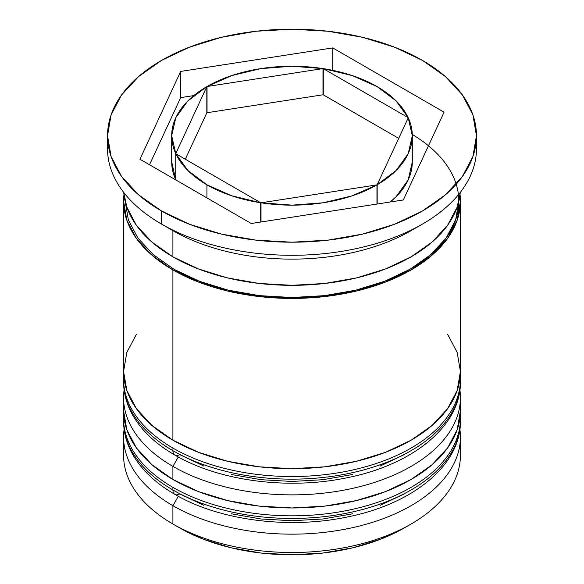 <?xml version="1.0" encoding="UTF-8"?>
<svg xmlns="http://www.w3.org/2000/svg" width="584" height="584" viewBox="0 0 584 584"><rect width="100%" height="100%" fill="white"/><g stroke="black" fill="none" stroke-linecap="round" stroke-linejoin="round"><path stroke-width="0.88" d="M458.893 434.27A168.426 97.236 180 0 1 345.83 513.343A168.426 97.236 180 0 1 172.908 489.969A9.621 5.555 120 0 0 174.901 494.371A9.621 5.555 -60 0 1 172.908 489.969A168.426 97.236 0 0 0 356.452 511.044A168.426 97.236 0 0 0 460.426 421.21C460.959 465.397 412.545 504.072 347.422 516.964C288.73 529.447 219.183 520.446 174.901 494.371C156.322 483.654 142.503 470.777 133.444 455.739C126.918 444.701 123.633 433.189 123.574 421.21A168.426 97.236 0 0 0 172.908 489.969L172.908 487.348A168.426 97.236 0 0 0 345.83 510.73A168.426 97.236 0 0 0 458.893 431.656M460.287 414.669A168.426 97.236 180 0 1 460.426 418.589A168.426 97.236 180 0 1 356.452 508.423A168.426 97.236 180 0 1 172.908 487.348L172.908 489.969M172.908 487.348A168.426 97.236 180 0 1 123.574 418.589L123.574 421.21M174.901 494.371A9.621 5.555 -60 0 0 179.711 493.896L203.779 505.299M231.227 513.767L261.019 518.986L292 520.745L322.981 518.986L352.772 513.767M380.221 505.299L404.289 493.896M458.893 394.981A168.426 97.236 180 0 1 345.83 474.055A168.426 97.236 180 0 1 172.908 450.673A9.621 5.555 120 0 0 174.901 455.082A9.621 5.555 -60 0 1 172.908 450.673A168.426 97.236 0 0 0 356.452 471.755A168.426 97.236 0 0 0 460.426 381.921C460.959 426.108 412.545 464.784 347.422 477.668C288.73 490.159 219.183 481.158 174.901 455.082C156.322 444.366 142.503 431.488 133.444 416.45C126.918 405.413 123.633 393.901 123.574 381.921A168.426 97.236 0 0 0 172.908 450.673L172.908 448.059A168.426 97.236 0 0 0 345.83 471.434A168.426 97.236 0 0 0 458.893 392.36M460.287 375.373A168.426 97.236 180 0 1 460.426 379.301A168.426 97.236 180 0 1 356.452 469.134A168.426 97.236 180 0 1 172.908 448.059L172.908 450.673M172.908 448.059A168.426 97.236 180 0 1 123.574 379.301L123.574 381.921M174.901 455.082A9.621 5.555 -60 0 0 179.711 454.608L203.779 466.01M231.227 474.478L261.019 479.698L292 481.457L322.981 479.698L352.772 474.478M380.221 466.01L404.289 454.608M459.674 446.096A168.426 97.236 180 0 1 411.092 524.016A168.426 97.236 180 0 1 172.908 524.016L179.711 527.951A158.797 91.681 0 0 0 404.289 527.943L380.221 539.346L352.772 547.821L322.981 553.041L292 554.8L261.019 553.041L231.227 547.821L203.779 539.346L179.711 527.951L172.908 524.016A168.426 97.236 0 0 0 356.452 545.098A168.426 97.236 0 0 0 460.426 455.257L460.426 436.927A168.426 97.236 180 0 1 356.452 526.761A168.426 97.236 180 0 1 172.908 505.686A168.426 97.236 0 0 0 362.525 525.228A168.426 97.236 0 0 0 459.9 429.276M178.324 496.298L172.908 505.686L172.908 524.016L172.908 505.686A168.426 97.236 180 0 1 123.574 436.927A168.426 97.236 180 0 1 124.1 429.276A168.426 97.236 0 0 0 172.908 505.686L178.324 496.298M123.574 397.638A168.426 97.236 180 0 1 124.1 389.988A168.426 97.236 0 0 0 172.908 466.39A168.426 97.236 180 0 1 123.574 397.638L123.574 410.734A168.426 97.236 0 0 0 172.908 479.486L172.908 466.39L172.908 479.486A168.426 97.236 0 0 0 356.452 500.568A168.426 97.236 0 0 0 460.426 410.734L460.426 397.638A168.426 97.236 180 0 1 356.452 487.472A168.426 97.236 180 0 1 172.908 466.39L178.324 457.002L172.908 466.39A168.426 97.236 0 0 0 362.525 485.939A168.426 97.236 0 0 0 459.9 389.988M107.536 135.7L107.536 148.796A184.464 106.5 0 0 0 161.564 224.103L161.564 211.007A184.464 106.5 180 0 1 107.536 135.7A184.464 106.5 180 0 1 221.409 37.31A184.464 106.5 180 0 1 422.436 60.393L394.485 47.151L362.591 37.31L327.989 31.244L292 29.2L256.011 31.244L221.409 37.31L189.515 47.151L161.564 60.393L138.627 76.533L121.582 94.944L111.084 114.924L107.536 135.7L111.084 156.475L121.582 176.456L138.627 194.866L161.564 211.007L189.515 224.249L221.409 234.089L256.011 240.148L292 242.199L327.989 240.148L362.591 234.089L394.485 224.249L422.436 211.007L445.373 194.866L462.418 176.456L472.916 156.475L476.464 135.7L472.916 114.924L462.418 94.944L445.373 76.533L422.436 60.393A184.464 106.5 180 0 1 476.464 135.7A184.464 106.5 180 0 1 362.591 234.089A184.464 106.5 180 0 1 161.564 211.007L161.564 224.103L172.908 230.651A168.426 97.236 0 0 0 411.092 230.651L422.436 224.103A184.464 106.5 180 0 1 161.564 224.103A184.464 106.5 0 0 0 362.591 247.185A184.464 106.5 0 0 0 476.464 148.796A184.464 106.5 0 0 0 476.113 142.255A184.464 106.5 180 0 1 422.436 224.103M123.574 410.734L126.816 429.7L136.4 447.943L151.964 464.754L172.908 479.486L198.429 491.582L227.548 500.568L259.143 506.102L292 507.971L324.857 506.102L356.452 500.568L385.571 491.582L411.092 479.486L432.036 464.754L447.599 447.943L457.184 429.7L460.426 410.734A168.426 97.236 0 0 0 460.039 404.186M460.039 194.64A168.426 97.236 180 0 1 460.426 201.181A168.426 97.236 180 0 1 356.452 291.022A168.426 97.236 180 0 1 172.908 269.939L172.908 440.197A168.426 97.236 0 0 0 356.452 461.28A168.426 97.236 0 0 0 460.426 371.439L457.184 390.411L447.599 408.654L432.036 425.466L411.092 440.197L385.571 452.293L356.452 461.28L324.857 466.813L292 468.682L259.143 466.813L227.548 461.28L198.429 452.293L172.908 440.197L172.908 269.939L151.964 255.208L136.4 238.396L126.816 220.153L123.574 201.181L123.961 194.633M416.509 227.373A168.426 97.236 180 0 1 172.908 230.651L172.908 256.843A168.426 97.236 0 0 0 352.94 278.736A168.426 97.236 0 0 0 460.25 192.45L457.184 207.057L447.599 225.3L432.036 242.104L411.092 256.843L385.571 268.932L356.452 277.918L324.857 283.452L292 285.32L259.143 283.452L227.548 277.918L198.429 268.932L172.908 256.843L172.908 230.651L161.564 224.103A184.464 106.5 180 0 1 107.887 142.255M175.835 153.76L175.835 179.952L175.835 153.76L187.851 170.462L206.933 184.814A120.304 69.452 180 0 1 175.835 153.76L260.712 202.765A120.304 69.452 180 0 1 206.933 184.814L206.933 197.91L206.933 184.814L231.782 195.822L260.712 202.765L175.835 153.76M376.957 184.873A120.304 69.452 180 0 1 261.012 202.809L261.012 221.986L261.012 202.809L292.08 205.152L323.135 202.787L352.086 195.874L376.957 184.873L261.012 202.809L376.957 184.873L376.957 204.05L376.957 184.873M260.712 222.029L260.712 202.765L260.712 222.029M175.755 153.592A120.304 69.452 180 0 1 171.696 135.7A120.304 69.452 180 0 1 206.824 86.651L206.824 112.843L185.296 159.22L206.824 112.843L206.824 86.651L187.778 101.01L175.799 117.72L171.696 135.656L175.755 153.592L206.824 86.651L175.755 153.592L175.755 179.784L171.696 161.885A120.304 69.452 0 0 0 175.755 179.784L175.755 153.592M207.043 86.52A120.304 69.452 180 0 1 322.988 68.584L322.988 94.783L207.043 112.719L207.043 86.52L322.988 68.584L291.92 66.24L260.865 68.613L231.914 75.526L207.043 86.52L322.988 68.584L322.988 94.783L207.043 112.719L207.043 86.52M408.165 117.632L396.149 100.93L377.067 86.585L352.218 75.57L323.288 68.635A120.304 69.452 180 0 1 408.165 117.632L323.288 68.635L408.165 117.639M323.288 94.827L323.288 68.635L323.288 94.827L398.704 138.364L323.288 94.827M412.282 134.451A166.82 96.309 180 0 1 408.778 269.961A166.82 96.309 180 0 1 174.039 269.282L199.319 281.262L228.161 290.16L259.457 295.643L292 297.497L324.543 295.643L355.839 290.16L384.681 281.262L409.961 269.282L430.707 254.69L446.118 238.038L455.615 219.971L458.82 201.48M251.251 223.497L139.934 159.22L180.675 71.423L332.749 47.903L444.066 112.172L403.325 199.969L251.251 223.497L139.934 159.22L180.675 71.423L180.675 97.623L149.519 164.761L180.675 97.623L180.675 71.423L332.749 47.903L332.749 70.343L332.749 47.903L444.066 112.172L403.325 199.969L251.251 223.497M123.75 192.45A168.426 97.236 0 0 0 172.908 256.843L151.964 242.104L136.4 225.3L126.816 207.057L123.75 192.45M460.039 194.633L460.426 201.181L457.184 220.153L447.599 238.396L432.036 255.208L411.092 269.939L385.571 282.036L356.452 291.022L324.857 296.555L292 298.417L259.143 296.555L227.548 291.022L198.429 282.036L172.908 269.939A168.426 97.236 180 0 1 123.574 201.181A168.426 97.236 180 0 1 123.961 194.64M125.18 201.48L128.385 219.971L137.882 238.038L153.293 254.69L174.039 269.282M123.574 201.181L123.574 371.439A168.426 97.236 0 0 0 172.908 440.197L151.964 425.466L136.4 408.654L126.816 390.411L123.574 371.439L126.816 352.473L136.4 334.231M447.599 334.231L457.184 352.473L460.426 371.439L460.426 201.181M123.574 436.927L123.574 455.257A168.426 97.236 0 0 0 172.908 524.016L172.908 524.016A168.426 97.236 180 0 1 124.326 446.096M193.771 95.593L180.675 97.623L193.771 95.593M412.304 161.936L408.201 179.865L396.222 196.582L390.229 201.998A120.304 69.452 0 0 0 412.304 161.892L412.304 135.7A120.304 69.452 180 0 1 377.176 184.748L377.176 204.013L377.176 184.748L396.222 170.389L408.201 153.672L412.304 135.743L408.245 117.807A120.304 69.452 180 0 1 412.304 135.7M408.245 117.807L377.176 184.748L408.245 117.807M460.426 421.21L460.294 414.56M123.706 414.552L123.574 418.589M460.426 381.921L460.294 375.271M123.706 375.264L123.574 379.301M411.092 524.016L404.289 527.943M476.464 135.7L476.464 148.796M171.696 135.7L171.696 161.892"/></g></svg>
